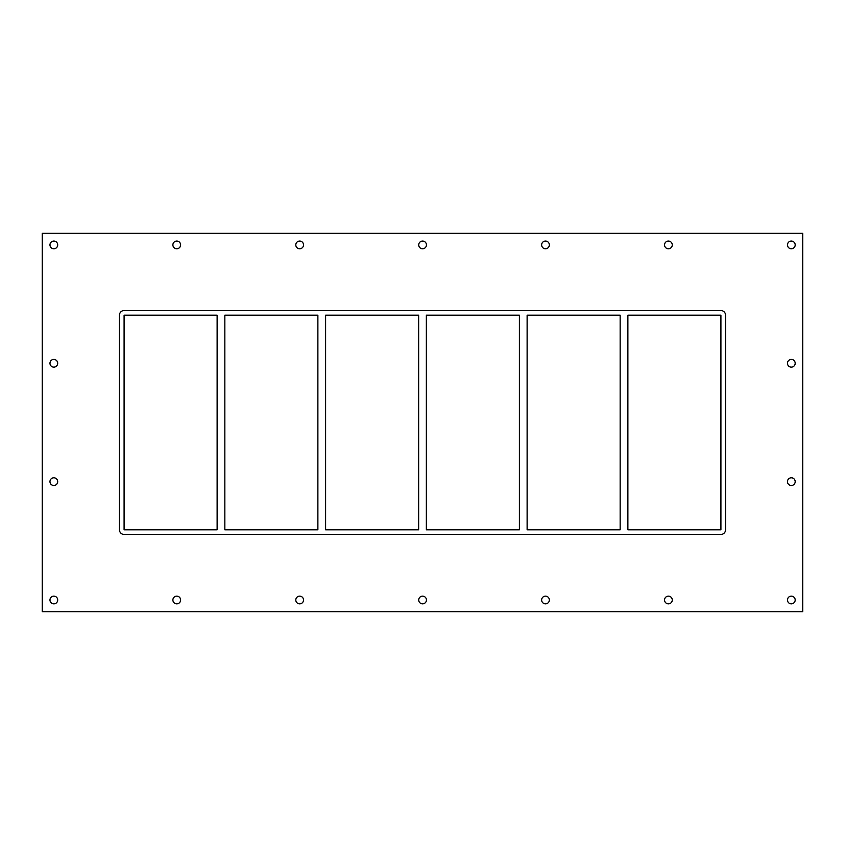 <?xml version="1.0" encoding="UTF-8"?>
<svg xmlns="http://www.w3.org/2000/svg" width="845" height="845" viewBox="0 0 845 845"><rect width="100%" height="100%" fill="white"/><g stroke="black" fill="none" stroke-linecap="round" stroke-linejoin="round"><path stroke-width="1.27" d="M49.971 244.923A3.855 3.855 0 0 1 53.826 241.057A3.855 3.855 0 0 1 57.692 244.923A3.855 3.855 0 0 1 53.826 248.779A3.855 3.855 0 0 1 49.971 244.923M787.466 363.287A3.855 3.855 0 0 1 791.321 359.421A3.855 3.855 0 0 1 795.187 363.287A3.855 3.855 0 0 1 791.321 367.142A3.855 3.855 0 0 1 787.466 363.287M49.971 363.287A3.855 3.855 0 0 1 53.826 359.421A3.855 3.855 0 0 1 57.692 363.287A3.855 3.855 0 0 1 53.826 367.142A3.855 3.855 0 0 1 49.971 363.287M787.466 481.639A3.855 3.855 0 0 1 791.321 477.784A3.855 3.855 0 0 1 795.187 481.639A3.855 3.855 0 0 1 791.321 485.505A3.855 3.855 0 0 1 787.466 481.639M49.971 481.639A3.855 3.855 0 0 1 53.826 477.784A3.855 3.855 0 0 1 57.692 481.639A3.855 3.855 0 0 1 53.826 485.505A3.855 3.855 0 0 1 49.971 481.639M172.887 600.003A3.855 3.855 0 0 1 176.742 596.137A3.855 3.855 0 0 1 180.608 600.003A3.855 3.855 0 0 1 176.742 603.858A3.855 3.855 0 0 1 172.887 600.003M172.887 244.923A3.855 3.855 0 0 1 176.742 241.057A3.855 3.855 0 0 1 180.608 244.923A3.855 3.855 0 0 1 176.742 248.779A3.855 3.855 0 0 1 172.887 244.923M295.803 600.003A3.855 3.855 0 0 1 299.658 596.137A3.855 3.855 0 0 1 303.524 600.003A3.855 3.855 0 0 1 299.658 603.858A3.855 3.855 0 0 1 295.803 600.003M295.803 244.923A3.855 3.855 0 0 1 299.658 241.057A3.855 3.855 0 0 1 303.524 244.923A3.855 3.855 0 0 1 299.658 248.779A3.855 3.855 0 0 1 295.803 244.923M418.719 600.003A3.855 3.855 0 0 1 422.574 596.137A3.855 3.855 0 0 1 426.44 600.003A3.855 3.855 0 0 1 422.574 603.858A3.855 3.855 0 0 1 418.719 600.003M418.719 244.923A3.855 3.855 0 0 1 422.574 241.057A3.855 3.855 0 0 1 426.44 244.923A3.855 3.855 0 0 1 422.574 248.779A3.855 3.855 0 0 1 418.719 244.923M541.634 600.003A3.855 3.855 0 0 1 545.49 596.137A3.855 3.855 0 0 1 549.356 600.003A3.855 3.855 0 0 1 545.49 603.858A3.855 3.855 0 0 1 541.634 600.003M541.634 244.923A3.855 3.855 0 0 1 545.49 241.057A3.855 3.855 0 0 1 549.356 244.923A3.855 3.855 0 0 1 545.49 248.779A3.855 3.855 0 0 1 541.634 244.923M664.55 600.003A3.855 3.855 0 0 1 668.406 596.137A3.855 3.855 0 0 1 672.271 600.003A3.855 3.855 0 0 1 668.406 603.858A3.855 3.855 0 0 1 664.55 600.003M664.55 244.923A3.855 3.855 0 0 1 668.406 241.057A3.855 3.855 0 0 1 672.271 244.923A3.855 3.855 0 0 1 668.406 248.779A3.855 3.855 0 0 1 664.55 244.923M787.466 244.923A3.855 3.855 0 0 1 791.321 241.057A3.855 3.855 0 0 1 795.187 244.923A3.855 3.855 0 0 1 791.321 248.779A3.855 3.855 0 0 1 787.466 244.923M49.971 600.003A3.855 3.855 0 0 1 53.826 596.137A3.855 3.855 0 0 1 57.692 600.003A3.855 3.855 0 0 1 53.826 603.858A3.855 3.855 0 0 1 49.971 600.003M787.466 600.003A3.855 3.855 0 0 1 791.321 596.137A3.855 3.855 0 0 1 795.187 600.003A3.855 3.855 0 0 1 791.321 603.858A3.855 3.855 0 0 1 787.466 600.003M620.156 315.185L620.156 529.815L527.122 529.815L527.122 315.185L620.156 315.185M627.877 529.815L627.877 315.185L720.912 315.185L720.912 529.815L627.877 529.815M519.4 315.185L519.4 529.815L426.355 529.815L426.355 315.185L519.4 315.185M418.645 315.185L418.645 529.815L325.6 529.815L325.6 315.185L418.645 315.185M317.878 315.185L317.878 529.815L224.844 529.815L224.844 315.185L317.878 315.185M217.123 315.185L217.123 529.815L124.088 529.815L124.088 315.185L217.123 315.185M42.25 611.664L802.75 611.664L802.75 233.336L42.25 233.336L42.25 611.664M725.538 529.815A4.637 4.637 0 0 1 720.912 534.452L124.088 534.452A4.637 4.637 0 0 1 119.462 529.815L119.462 315.185A4.637 4.637 0 0 1 124.088 310.548L720.912 310.548A4.637 4.637 0 0 1 725.538 315.185L725.538 529.815"/></g></svg>
